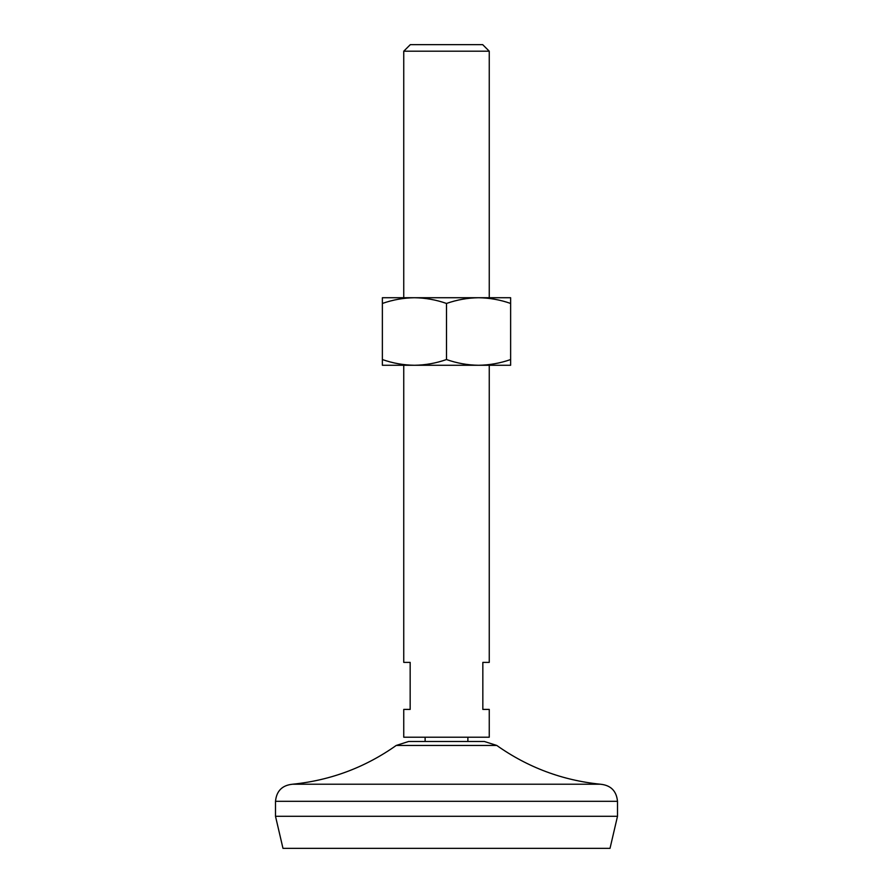 <?xml version="1.0" encoding="UTF-8"?>
<svg xmlns="http://www.w3.org/2000/svg" width="893" height="893" viewBox="0 0 893 893"><rect width="100%" height="100%" fill="white"/><g stroke="black" fill="none" stroke-linecap="round" stroke-linejoin="round"><path stroke-width="1.34" d="M478.57 365.27L510.629 365.27L510.629 359.544C500.158 363.217 489.464 365.125 478.559 365.27C467.631 365.125 456.948 363.217 446.5 359.544C436.03 363.217 425.347 365.125 414.441 365.27C403.502 365.125 392.82 363.217 382.371 359.544L382.371 303.453C392.842 299.791 403.536 297.882 414.441 297.726C425.369 297.882 436.052 299.791 446.5 303.453L446.5 359.544M446.5 303.453C456.97 299.791 467.653 297.882 478.559 297.726L510.629 297.726L510.629 359.544M478.57 297.726L478.559 297.726C489.498 297.882 500.18 299.791 510.629 303.453M484.363 741.48L408.637 741.48L396.224 745.454L496.776 745.454L484.363 741.48M478.559 365.27L382.371 365.27L382.371 359.544M489.252 365.27L489.252 662.383L482.834 662.383L482.834 709.41L489.252 709.41L489.252 737.205L403.748 737.205L403.748 709.41L410.166 709.41L410.166 662.383L403.748 662.383L403.748 365.27M478.559 297.726L382.371 297.726L382.371 303.453M489.252 51.202L403.748 51.202L410.311 44.65L482.689 44.65L489.252 51.202L489.252 297.726M275.502 816.291L617.498 816.291L610.019 848.35L282.981 848.35L275.502 816.291L275.502 801.322C276.517 790.941 282.21 785.237 292.603 784.221C330.544 780.382 365.081 767.467 396.224 745.454M617.498 816.291L617.498 801.322C616.483 790.941 610.79 785.237 600.397 784.221L292.603 784.221M617.498 801.322L275.502 801.322M467.876 741.48L467.876 737.205M425.124 741.48L425.124 737.205M600.397 784.221C562.456 780.382 527.919 767.467 496.776 745.454M403.748 297.726L403.748 51.202"/></g></svg>
